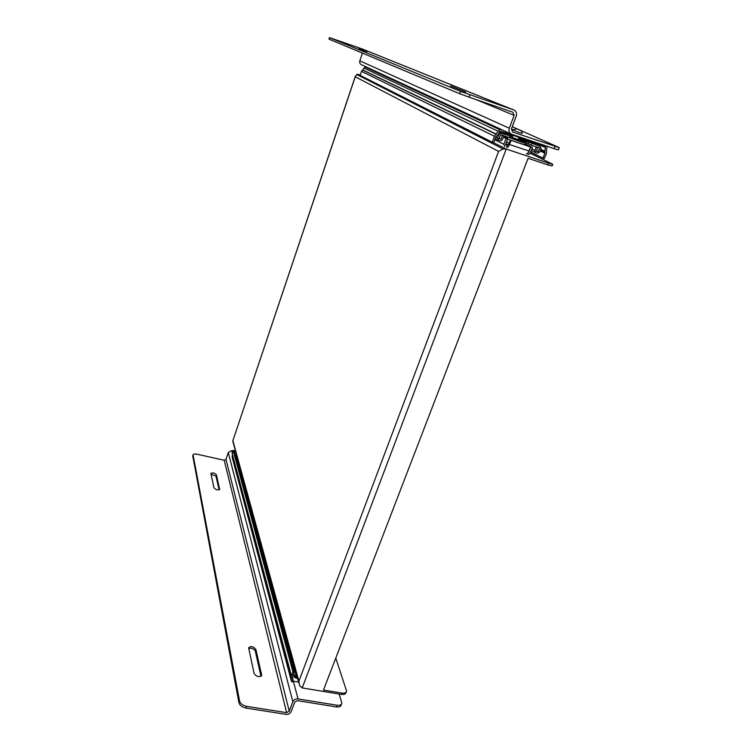 <?xml version="1.0" encoding="UTF-8"?>
<svg xmlns="http://www.w3.org/2000/svg" width="752" height="752" viewBox="0 0 752 752"><rect width="100%" height="100%" fill="white"/><g stroke="black" fill="none" stroke-linecap="round" stroke-linejoin="round"><path stroke-width="1.13" d="M508.982 137.541L524.388 143.143L516.38 139.374M512.244 137.428L509.64 136.206M524.388 143.143L526.08 141.451L527.096 141.451L540.143 146.292L541.055 148.567L539.682 152.101L537.426 153.295L535.809 152.759L534.888 150.485L536.251 146.969L537.718 147.467L536.298 151.114L538.169 151.744L539.654 147.928L531.166 145.061L531.786 143.453M502.43 135.322L503.831 135.99L502.486 139.543L501.274 140.746L500.202 140.765L498.548 140.201L497.58 137.898L498.924 134.307L500.108 133.104L508.681 135.482M507.412 137.014L507.365 137.973L503.737 136.244M510.364 140.201L507.647 138.998L507.365 137.973M531.166 145.061L526.391 143.012L524.445 144.798M503.831 135.99L502.336 135.492L500.945 139.186L499.027 138.537L500.475 134.664L509.123 137.588L509.734 135.971M538.169 151.744L536.383 150.898M537.718 147.467L536.214 146.772M536.251 146.969L534.747 146.273M500.945 139.186L499.112 138.293M500.945 134.824L502.336 135.492M291.212 676.462L232.189 454.34L233.167 450.392L234.098 450.636L294.248 672.25L292.932 671.978L291.372 675.719L291.456 681.425L293.665 682.487L298.055 698.918C295.602 698.74 293.863 699.689 292.829 701.748L289.257 711.223L286.615 712.652L246.741 706.363L246.111 708.083L285.976 714.353C288.42 714.513 290.159 713.573 291.184 711.524L294.765 702.058L297.407 700.629L336.379 706.918C339.208 707.265 340.816 706.589 341.211 704.906L341.511 704.135M291.231 680.588L232.265 457.442L232.377 455.045M292.857 679.319L293.355 681.18L298.6 682.055M293.355 681.18L292.735 680.776L292.791 675.747M292.707 675.954L293.158 677.11M292.96 676.903L292.688 675.982L294.248 672.25M291.297 680.109L232.133 456.445M233.167 450.392L292.932 671.978M509.236 143.153L506.566 141.846M504.78 146.574L503.812 144.262L506.021 138.434L507.656 138.988L505.447 144.807L507.28 145.427L506.613 147.185M506.914 147.345C507.76 147.514 508.615 146.565 509.489 144.497L511.059 140.361L510.42 140.051L508.85 144.177L507.28 145.427M508.559 144.798L506.763 144.036L508.681 144.572M503.455 136.977L507.656 138.988M528.637 152.6L530.865 146.828L525.441 144.281M530.865 146.828L532.472 147.373L530.245 153.145L528.947 154.367L527.96 154.357M510.42 140.051L530.564 146.95L528.985 151.058C528.101 153.107 527.218 154.047 526.353 153.859M503.389 137.174L506.021 138.434M532.472 147.373L525.573 144.13M511.059 140.361L530.564 146.95M232.97 450.89L231.785 450.627L228.27 452.507L225.985 459.322L224.209 460.271L197.024 454.199C194.721 453.757 193.405 453.992 193.076 454.885L239.597 701.118C240.461 703.75 242.849 705.498 246.741 706.363M235.489 451.463L234.248 451.181M339.152 694.03L341.869 703.223C341.474 704.906 339.866 705.573 337.037 705.235L298.055 698.918M192.738 455.909L238.967 702.829C239.841 705.47 242.219 707.218 246.111 708.083M211.03 474.174L215.993 476.091L219.086 489.834M248.696 648.468C251.6 647.782 253.8 648.656 255.304 651.091L260.972 676.321M210.908 473.619L210.898 473.412C212.675 472.435 214.517 472.905 216.416 474.822L219.65 489.298C217.826 490.342 215.937 489.862 213.982 487.851L210.908 473.619M261.611 674.826L261.63 675.371C259.243 677.449 256.742 676.856 254.12 673.576L248.621 647.754C250.924 645.836 253.349 646.41 255.887 649.493L261.611 674.826L261.085 676.236M519.435 132.578L522.255 133.414C521.822 131.102 520.845 129.946 519.341 129.946C516.897 128.564 514.885 128.667 513.296 130.265L519.435 132.578M518.1 129.316L519.942 130.011L518.1 129.316M297.632 678.539L294.765 677.608L296.194 673.266M297.266 677.176L296.034 676.969L296.711 675.164M235.714 456.586L236.438 454.941M519.905 130.115L559.291 147.646L512.676 132.042L511.407 128.949L516.257 116.118C517.075 113.185 516.239 111.136 513.738 109.942L460.581 91.406L329.461 37.609L362.201 48.965L513.738 109.942M512.253 126.721L518.109 129.316M511.341 129.128L513.625 129.946M513.757 129.833L511.388 128.996M555.089 146.433L554.205 148.689L511.802 134.335C509.33 133.179 508.493 131.149 509.292 128.235L514.142 115.394L512.864 112.264L469.098 97.158L469.953 94.799M554.205 148.689L558.416 149.883L559.262 147.712M511.022 133.969L361.656 64.822C360.001 64.052 359.39 62.717 359.832 60.818L362.417 53.11M465.629 92.045L450.645 85.954L465.629 92.045M359.146 48.429L367.079 51.644L359.052 48.73M460.581 91.406L459.735 93.756L469.098 97.158M459.735 93.756L328.972 39.123M502.129 129.852L366.609 67.116M540.509 149.968L544.777 151.96L545.416 147.542L544.796 146.123L501.011 131.252L499.525 131.976L497.674 135.219L495.831 136.638L493.782 142.664L492.316 142.231L360.246 75.444L361.477 71.365L365.049 67.003L366.243 66.984M363.94 68.047L498.172 131.271L499.854 129.72L501.603 129.673M492.316 142.231L494.365 136.206L498.172 131.271M544.777 151.96L544.965 153.229L540.133 150.955M530.639 152.111L542.916 158.042L544.965 153.229M542.916 158.042L544.298 158.569L546.356 153.756L546.911 146.217M496.499 134.185L362.887 70.011M545.416 147.542L535.189 142.861M552.748 164.368L552.109 165.985L547.879 164.904L548.556 163.175L552.786 164.274L530.207 153.239M346.258 692.019L346.099 692.432C345.704 694.087 344.096 694.735 341.276 694.378L302.201 687.93L299.569 685.608L298.892 681.209L498.614 151.387L355.254 76.77L356.702 74.467L358.431 74.392L360.283 75.332M547.879 164.904L528.083 158.305L323.482 690.045L341.784 693.071C344.613 693.438 346.221 692.789 346.606 691.126L335.787 658.066M548.556 163.175L506.218 149.046L503.088 148.934L498.614 151.387M360.368 75.059L358.431 74.392L358.159 75.2M355.254 76.77L232.753 441.048L298.901 683.154M525.112 142.166L518.372 139.017M512.657 136.347L503.699 132.164M526.56 143.068L527.171 141.479M527.096 141.451L518.889 137.654M500.174 131.309L507.957 134.956M540.143 146.292L525.695 139.637M499.384 132.22L501.217 133.085M528.365 143.754L528.985 142.156M498.35 134.035L498.924 134.307M531.833 149.028L534.888 150.485M531.241 150.56L535.48 152.6M495.718 136.986L497.58 137.898M495.183 138.547L498.172 140.022M291.372 675.719L232.114 453.146M503.812 144.262L494.769 139.769M528.985 151.058L509.489 144.497M337.037 705.235L336.379 706.918M192.672 456.398L193.076 455.167M286.615 712.652L224.209 460.271M225.985 459.322L289.257 711.223M292.829 701.748L228.27 452.507M232.321 452.619L231.785 450.627M239.597 701.118L238.967 702.829M219.443 489.646L219.64 489.073M216.416 474.822L215.993 476.091M255.887 649.493L255.304 651.091M519.115 129.767C514.095 127.943 521.888 130.594 519.115 129.767M512.234 137.466L518.156 139.581L519.002 137.362M513.043 135.341L512.225 137.494L516.088 139.289M294.699 676.621L293.806 673.322M236.109 455.411L295.724 673.914M514.142 115.394L475.725 99.443M359.832 60.818L509.292 128.235M329.056 39.17L329.555 37.647M361.477 71.365L494.365 136.206M540.773 149.291L544.561 151.058M341.276 694.378L341.784 693.071M493.265 142.504L506.218 149.046L302.201 687.93M232.923 440.804L298.892 681.209M526.08 141.451L518.739 138.048M500.108 133.104L499.14 132.653M468.665 114.426L468.421 115.094M473.779 116.786L473.525 117.472M435.267 98.954L435.041 99.565M439.92 101.106L439.704 101.736M384.3 75.35L384.122 75.877M388.267 77.193L388.088 77.719M192.662 456.126L193.076 454.885M261.63 675.371L261.461 675.851M518.128 139.609L517.338 139.524M294.615 677.063L293.684 673.613M329.461 37.609L328.962 39.132M365.049 67.003L499.854 129.72M362.69 70.077L496.207 134.279M404.538 84.722L404.341 85.277M408.778 86.687L408.58 87.251M503.088 148.934L356.702 74.467M355.358 76.196L232.753 441.048"/></g></svg>

